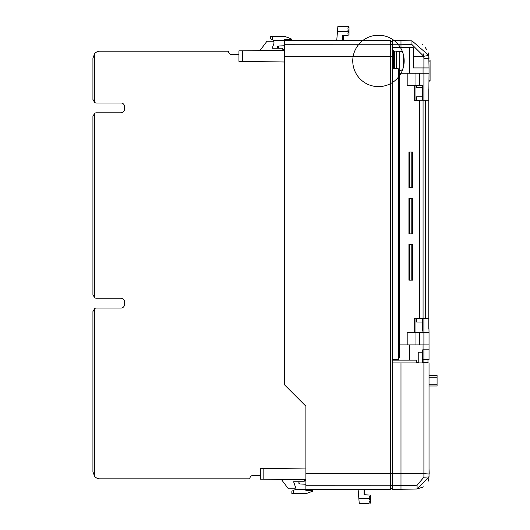 <?xml version="1.0" encoding="UTF-8"?>
<svg xmlns="http://www.w3.org/2000/svg" width="530" height="530" viewBox="0 0 530 530"><rect width="100%" height="100%" fill="white"/><g stroke="black" fill="none" stroke-linecap="round" stroke-linejoin="round"><path stroke-width="0.79" d="M422.721 330.548L422.721 322.061L416.673 322.061L416.673 318.556L415.977 318.556L415.977 332.297L423.907 332.297L423.907 318.556L428.803 318.556L428.803 100.249L415.977 100.249L415.977 73.193L419.575 73.193L419.575 85.462L407.186 85.462L407.186 73.193L415.977 73.193M425.345 332.648L425.345 332.297M420.091 332.648L420.091 332.297M393.273 51.112L394.327 51.112L394.327 68.562M394.678 56.471L394.327 55.869M394.678 65.376L394.327 65.978M396.427 68.562L396.427 51.112L394.678 51.112L394.678 68.562M396.427 64.779L396.778 64.779L396.778 60.923M396.427 57.068L396.778 57.068M407.186 73.193L399.236 73.193L399.236 70.563L399.779 70.563A3.538 3.538 0 0 0 403.178 67.999L403.178 53.848A25.705 25.705 0 0 0 359.976 43.062A25.705 25.705 0 0 0 372.239 85.867A25.705 25.705 0 0 0 403.178 53.848A25.705 25.705 0 0 0 359.976 43.062A25.705 25.705 0 0 0 372.239 85.867A25.705 25.705 0 0 0 403.178 53.848A3.538 3.538 0 0 0 399.779 51.284L396.778 51.284L396.778 68.562M403.502 63.938L403.992 63.938A25.705 25.705 0 0 0 368.31 37.312A25.705 25.705 0 0 0 363.09 81.527A25.705 25.705 0 0 0 403.992 63.938A25.705 25.705 0 0 0 368.31 37.312A25.705 25.705 0 0 0 363.09 81.527A25.705 25.705 0 0 0 403.992 63.938L403.992 63.938A25.705 25.705 0 0 1 403.178 67.999A25.705 25.705 0 0 0 403.992 63.938A25.546 8.738 180 0 1 403.873 64.494A25.659 17.828 180 0 1 403.496 65.932L403.496 63.951A25.659 18.457 0 0 0 403.873 62.46A25.546 24.009 0 0 0 403.992 60.923A25.546 24.009 180 0 0 403.873 59.386A25.659 18.457 180 0 0 403.496 57.896L403.496 55.915A25.659 17.828 0 0 1 403.873 57.353A25.546 8.738 0 0 1 403.992 57.909L403.502 57.909M403.178 53.848A25.705 25.705 0 0 1 403.992 57.909L403.992 57.909M416.673 100.249L416.673 96.745L422.721 96.745L422.721 85.462L419.575 85.462M313.601 489.481L312.554 490.528L305.889 490.528L305.889 406.199L284.511 384.82L284.511 39.472L291.169 39.472L292.222 40.518M390.471 485.453L392.22 485.453L392.22 488.428L390.471 488.428M392.22 489.481L392.22 485.765L417.083 485.215L400.985 485.679L400.985 362.937L429.028 362.937L429.028 476.715L417.083 488.985L392.22 489.481L400.985 489.402L400.985 485.679M423.748 486.798L417.083 488.985L417.083 485.215L423.907 477.166L423.907 473.707L392.22 473.707L392.22 485.765M305.889 485.732L390.471 485.765L390.471 473.707L392.22 473.707L392.22 362.937L400.985 362.937M429.028 468.745L429.201 473.999L423.907 473.707L423.907 362.937M428.134 481.319L428.916 478.358M423.907 477.166A5.26 0.451 0 0 0 429.028 476.715M416.408 362.937L416.408 360.135L392.22 360.135M429.028 375.459L437.078 375.459L437.078 385.973L429.028 385.973M293.627 493.688L291.871 493.688L291.871 491.231L293.627 490.356L293.627 493.688L305.889 493.688L312.322 491.317A0.351 0.351 0 0 0 312.554 490.985L312.554 490.528M291.169 39.472L291.169 39.015A0.351 0.351 0 0 0 290.944 38.683L284.511 36.312L272.241 36.312L272.241 39.644L270.492 38.77L270.492 36.312L272.241 36.312M293.627 490.356L295.376 489.481L311.852 489.481M272.241 39.644L273.997 40.518L390.471 40.518L390.471 473.707L305.889 473.707M398.533 68.913L399.236 70.318L399.236 357.81L398.533 359.208L398.533 68.913A1.756 1.756 0 0 0 397.48 68.562L392.22 68.562M392.22 359.559L397.48 359.559A1.756 1.756 0 0 0 398.533 359.208M415.977 344.917L415.977 332.648L423.907 332.648L423.907 344.917L399.236 344.917L399.236 357.81M423.907 67.933L423.907 58.327L429.028 58.327L428.783 55.425L423.735 56.293L428.783 55.425L429.028 67.933L413.44 67.933L413.254 47.673L392.22 47.534L392.22 362.937M392.22 41.572L390.471 41.572L392.22 41.572L392.22 44.546L390.471 44.546M298.88 481.77L298.88 483.327L300.258 484.022L305.889 484.221M284.511 45.779L278.879 45.977L277.501 46.673L277.501 48.23M238.944 50.847L242.448 50.814L242.448 61.407L238.944 61.361L238.944 50.847M263.827 479.219L260.323 479.193L260.323 468.672L263.827 468.626L263.827 479.219L305.889 479.59M263.827 468.626L305.889 468.036M390.471 485.765L390.471 489.481L305.889 489.481M372.842 489.481L390.471 489.481M242.448 61.407L284.511 61.997M242.448 50.814L284.511 50.449M305.889 480.717L304.14 480.717L304.14 481.77L293.627 481.77L295.462 487.024L295.024 488.779L288.366 488.779L281.708 479.895A3.505 3.505 0 0 1 281.384 479.372M369.867 502.274L370.391 502.274L370.391 500.698L369.344 501.049L369.344 502.095L369.344 501.049M369.344 499.644L370.391 499.995L370.391 498.24L369.344 498.591L369.344 499.644L369.344 498.591M368.774 503.5L359.247 503.5L358.823 498.24L370.391 498.24L370.391 495.961L369.867 495.961M364.779 489.481L364.779 493.509L364.077 493.509M370.391 499.995L370.391 500.698M370.391 502.447L369.344 502.095L370.391 502.447L370.391 503.149L369.88 503.321M370.391 497.544L369.344 497.193L369.344 496.14L370.391 495.788L370.391 495.086L364.077 494.735L364.077 489.481M364.779 491.489L364.077 491.489M364.779 492.165L364.077 492.165M364.779 492.628L364.077 492.628M364.779 493.039L364.077 493.039M364.779 493.35L364.077 493.35M333.231 489.481L350.409 489.481M369.344 497.193L369.344 496.14M358.121 489.481L358.823 498.24M284.511 49.283L282.755 49.283L282.755 48.23L272.241 48.23L274.083 42.976L273.646 41.221L266.988 41.221L260.323 50.105A3.505 3.505 0 0 0 259.978 50.661M348.482 34.039L349.012 34.039L349.012 32.456L347.958 32.807L347.958 33.86L347.958 32.807M336.735 40.518L337.444 31.76L349.012 31.76L349.012 30.005L347.958 30.356L347.958 31.409L349.012 31.76L349.012 32.456M347.958 28.951L347.958 27.904L347.958 28.951L349.012 29.302L349.012 27.726L348.482 27.726M343.4 36.49L342.698 36.49L343.4 36.49L343.4 40.518M343.4 36.543L342.698 36.543L343.4 36.537M348.501 26.679L347.389 26.5L349.012 26.851L349.012 27.553L347.958 27.904L349.012 27.553M349.012 29.302L349.012 30.005M347.958 31.409L347.958 30.356M343.4 36.57L342.698 36.57M343.4 39.916L342.698 39.916M311.852 40.518L329.024 40.518M337.444 31.76L337.862 26.5L347.389 26.5M347.958 33.86L349.012 34.212L349.012 34.914L347.958 35.265L342.698 35.265L342.698 40.518M92.922 58.207L94.671 53.57L94.671 102.528L92.922 99.494L92.922 58.207M92.922 116.315L94.671 113.281L94.671 297.767L92.922 294.733L92.922 116.315M92.922 311.56L94.671 308.52L94.671 476.463L92.922 471.826L92.922 311.56M94.671 476.463A7.009 7.009 0 0 0 99.931 478.842L249.809 478.842A3.505 3.505 0 0 1 253.314 475.337L260.323 475.337M94.671 297.767A3.505 3.505 0 0 0 96.427 298.238L120.986 298.238A3.505 3.505 0 0 1 124.497 301.742L124.497 304.545A3.505 3.505 0 0 1 120.986 308.049L96.427 308.049A3.505 3.505 0 0 0 94.671 308.52M94.671 102.528A3.505 3.505 0 0 0 96.427 102.999L120.986 102.999A3.505 3.505 0 0 1 124.497 106.503L124.497 109.306A3.505 3.505 0 0 1 120.986 112.81L96.427 112.81A3.505 3.505 0 0 0 94.671 113.281M238.944 54.703L231.935 54.703A3.505 3.505 0 0 1 228.43 51.198L99.931 51.198A7.009 7.009 0 0 0 94.671 53.57M415.977 332.648L407.186 332.648L407.186 344.917M423.907 332.648L429.028 332.648L429.028 359.545L423.907 359.545L423.907 349.826L422.721 349.826L422.721 359.545L423.907 359.545M414.248 85.462L414.248 100.601L419.561 100.601L419.561 318.205L414.248 318.205L414.248 332.648M423.907 332.297L429.028 332.297L429.028 332.648M428.803 322.061L429.028 332.297M428.803 89.318L428.803 328.792M428.803 96.745L429.028 73.193L419.575 73.193M429.028 67.933L429.028 73.193M392.22 50.41L393.273 50.41L393.273 68.562M393.273 50.827L394.327 51.112M409.637 152.004L409.637 187.759L408.935 187.759L408.935 152.004L412.499 152.004L412.499 187.759L411.797 187.759L411.797 152.004M409.637 198.273L409.637 233.889L408.935 233.889L408.935 198.273L412.499 198.273L412.499 233.889L411.797 233.889L411.797 198.273M409.637 244.403L409.637 280.158L408.935 280.158L408.935 244.403L412.499 244.403L412.499 280.158L411.797 280.158L411.797 244.403M409.637 280.158L411.797 280.158M409.637 233.889L411.797 233.889M409.637 187.759L411.797 187.759M423.907 344.917L429.028 344.917M403.873 64.494L403.496 64.494M403.873 59.386A25.546 24.009 180 0 1 403.992 60.923M403.873 57.353L403.496 57.353M429.028 349.826L423.907 349.826M425.696 318.556L425.696 100.249M422.721 352.185L418.23 352.185L418.23 361.997A1.756 1.756 0 0 0 418.508 362.937M422.337 362.937A1.053 1.053 0 0 0 422.37 362.699L422.721 362.699L422.721 359.545M409.75 360.135L409.75 344.917M409.75 73.193L409.75 47.534M416.673 318.556L423.907 318.556M416.673 85.462L416.673 87.563L422.721 87.563M423.066 67.933L423.066 73.193M429.028 60.089L430.082 60.089L430.082 81.123L429.028 81.123M422.721 362.699L427.975 362.699L427.975 359.545M418.375 362.699L416.408 362.699M423.066 100.249L423.066 318.556L423.066 100.249M423.066 45.163L422.41 44.613M400.978 40.518L400.985 44.235L392.22 44.235L392.22 40.518L411.962 40.81L428.783 55.425L428.008 52.443M423.066 53.504L423.735 56.293L411.962 44.546L400.985 44.235L400.985 47.534M426.743 49.674L424.987 47.13M392.22 47.534L392.22 44.235M423.066 344.917L423.066 349.826M399.779 51.284L399.779 70.563M437.078 384.217L429.028 384.217M437.078 377.208L429.028 377.208M392.22 56.293L284.511 56.293M278.555 46.143L278.555 48.23M299.934 481.77L299.934 483.857M390.471 44.235L284.511 44.275M348.76 44.255L354.716 44.248M419.575 332.648L419.575 344.917M423.907 100.249L423.907 73.193M422.721 100.249L422.721 96.745M393.273 53.914L392.22 53.914M422.721 322.061L422.721 318.556M430.082 80.772L429.028 80.772M430.082 61.142L429.028 61.142M423.881 362.699L423.881 359.545M411.962 40.81L411.962 44.546M423.907 58.327L423.735 56.293L413.254 56.293M422.894 332.297L422.894 330.548"/></g></svg>
